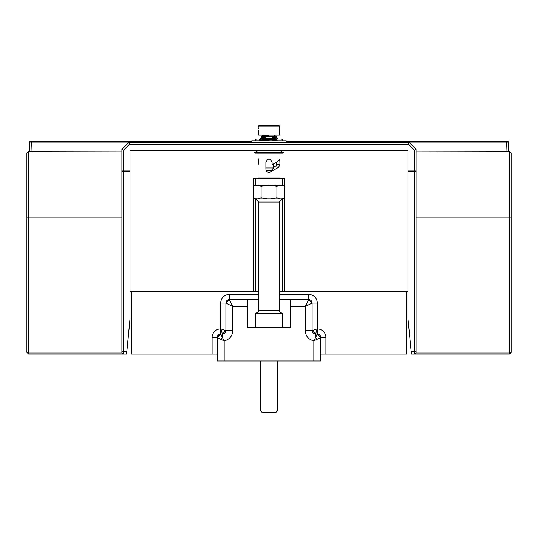 <?xml version="1.0" encoding="UTF-8"?>
<svg xmlns="http://www.w3.org/2000/svg" width="538" height="538" viewBox="0 0 538 538"><rect width="100%" height="100%" fill="white"/><g stroke="black" fill="none" stroke-linecap="round" stroke-linejoin="round"><path stroke-width="0.81" d="M407.986 170.95L416.089 170.95L416.089 352.363L416.089 149.409L409.189 142.509L128.811 142.509L129.523 144.231L123.639 150.122L121.911 149.409L123.639 150.122L123.639 170.95L130.014 170.95L130.014 150.613L407.986 150.613L407.986 318.738L407.986 292.013L279.343 292.013M409.189 142.509L408.476 144.231L129.523 144.231M416.089 151.837L509.378 151.649A1.722 1.722 0 0 1 511.1 153.37L511.1 352.363L509.378 353.056L509.378 354.091L414.361 354.091A1.722 1.722 0 0 0 416.089 352.363A1.722 1.722 0 0 1 415.941 353.056L414.361 354.091L414.361 150.122L416.089 149.409L414.361 150.122L408.476 144.231M506.971 151.837L506.628 142.14L508.356 142.14L508.686 151.649L508.356 142.14L507.664 141.474A0.693 0.693 -90 0 1 508.356 142.14L508.686 151.729M511.1 161.481L511.1 158.031L511.1 161.481M510.064 353.943L509.378 354.091L510.064 353.943L509.378 354.091L510.064 353.943L509.378 354.091L511.1 352.363L510.73 353.432M510.952 353.062L511.1 352.363M507.664 141.474L507.664 141.474A0.693 0.693 0 0 1 508.356 142.14A0.693 0.693 -90 0 0 507.664 141.474A0.693 0.693 0 0 1 508.356 142.14A0.693 0.693 0 0 0 507.664 141.474L506.628 141.474L507.664 141.474L506.628 141.474L506.628 142.14L286.243 142.14M286.243 141.474L506.628 141.474M128.811 142.509L121.911 149.409L121.911 352.363L121.911 170.95A1.722 0.363 0 0 0 123.639 171.313L130.014 171.313L130.014 318.738L130.014 292.013L253.418 292.013L253.418 291.32L130.014 291.32M130.014 171.313L130.014 170.95M253.418 186.141L253.418 178.206L284.582 178.206L284.582 186.141M258.657 292.013L253.418 292.013M416.089 352.363A1.722 1.722 0 0 1 414.361 354.091L411.429 354.091L411.16 351.368L411.429 354.091M416.089 351.005A1.722 0.363 0 0 1 414.361 351.368L411.16 351.368L407.986 318.738M511.1 153.37A1.722 1.722 0 0 0 509.378 151.649A1.722 1.722 0 0 1 511.1 153.37A1.722 1.722 0 0 0 509.378 151.649L509.378 353.056L415.941 353.056M130.014 318.738L126.571 354.091L123.639 354.091A1.722 1.722 0 0 1 121.911 352.363A1.722 1.722 0 0 0 123.639 354.091L122.059 353.056L28.622 353.056L26.994 352.585M26.9 352.363L28.622 354.091L26.9 352.363L26.9 161.481M121.911 351.005A1.722 0.363 0 0 0 123.639 351.368L123.639 354.091L28.622 354.091L28.622 217.863L26.9 217.863L26.9 153.37A1.722 1.722 0 0 1 28.622 151.649L121.911 151.837M126.571 354.091L129.934 320.46M29.314 151.729L29.644 142.14L30.336 141.474A0.693 0.693 90 0 0 29.644 142.14L30.336 141.474A0.693 0.693 90 0 0 29.644 142.14L29.314 151.649M30.336 141.474L251.757 141.474M29.644 142.14L251.757 142.14M277.144 139.06L281.071 139.06A1.722 1.722 0 0 1 282.793 140.788A1.722 1.722 0 0 0 281.071 139.06A1.722 1.722 0 0 1 282.793 140.788M256.929 139.06A1.722 1.722 0 0 0 255.207 140.788A1.722 1.722 0 0 1 256.929 139.06L261.051 139.06L260.379 139.06L260.379 138.199L265.241 138.199M262.578 138.898L262.578 138.199M277.621 139.06L277.487 138.199M251.757 142.509L251.757 140.788L286.243 140.788L286.243 142.509M268.939 135.045L268.765 136.565M265.241 140.694L262.537 140.458M260.479 139.463L260.863 140.102L275.954 138.38L272.759 137.822M265.241 137.129L263.223 136.665L269 135.764L261.676 136.659L262.302 137.493L265.241 137.95M265.241 140.734L259.309 140.102L271.145 139.086L276.041 138.051M275.147 137.957L272.759 137.755M279.397 130.485L279.397 135.045L258.603 135.045L258.603 130.485M279.249 128.784C279.41 130.969 279.41 130.969 279.249 128.784C279.41 126.598 279.41 126.598 279.249 128.784L279.262 129.281M269 126.026L258.603 126.026L259.343 125.28L278.657 125.28L269 125.28L269 126.026L279.397 126.026L279.363 127.284M258.751 128.784C258.59 126.598 258.59 126.598 258.751 128.784C258.59 126.598 258.59 126.598 258.751 128.784C258.59 130.969 258.59 130.969 258.751 128.784C258.59 126.598 258.59 126.598 258.751 128.784L258.744 128.306M269 125.28L264.205 125.28M275.227 135.045L274.952 136.544L274.669 135.045L269 135.045M266.579 136.766L274.952 136.544M265.893 167.943L273.324 167.943L273.237 164.029M276.438 162.362L276.438 166.013L274.333 166.222L271.502 171.077M269.982 172.18L269.531 172.294M268.812 172.335L268.065 172.2M267.231 171.79L266.855 171.481M266.989 159.779L267.366 159.504M279.753 159.335L279.948 164.736L278.482 167.372L271.233 171.393C268.502 173.034 266.72 172.315 265.893 169.235L265.893 162.14C267.964 158.138 270.036 158.138 272.107 162.14L272.107 164.554L278.482 160.929L279.807 159.1M258.052 177.917L258.738 178.206L258.052 178.488L279.948 178.488L279.262 178.206L279.948 177.917L258.052 177.917L258.052 164.736C259.034 164.177 257.742 155.744 258.247 159.335L258.247 159.315M269.498 172.301L269.908 172.207M271.192 171.434L271.589 170.943M276.983 164.554L279.948 164.736L279.948 177.917M276.438 166.013L276.983 165.61L276.983 162.025M274.326 166.255L273.277 166.255M266.391 170.916L267.601 172.005M273.472 168.629L273.324 167.943M272.114 170.391L266.122 170.391M255.342 153.155L282.658 153.155L283.277 152.536L254.723 152.536L255.342 153.155M281.63 185.099L282.773 185.099L284.804 186.276L281.63 185.099L280.076 185.099L276.902 186.276L270.547 185.099L280.076 185.099M267.453 185.099L261.098 186.276L257.924 185.099L270.547 185.099M257.924 185.099L256.37 185.099L253.196 186.276L253.196 197.722L256.37 198.899L255.227 198.899L253.196 197.722M253.196 186.276L255.227 185.099L256.37 185.099M261.098 186.276L261.098 197.722L257.924 198.899L256.37 198.899M276.902 186.276L276.902 197.722L270.547 198.899L267.453 198.899L261.098 197.722M282.342 185.233L284.804 186.276L284.804 197.722L281.63 198.899L280.076 198.899L276.902 197.722M282.342 198.764L284.804 197.722L282.773 198.899L281.63 198.899M267.453 198.899L257.924 198.899M280.076 198.899L270.547 198.899M255.55 198.899L258.657 201.999L279.343 201.999L279.343 310.291C278.623 311.152 279.659 312.188 282.45 313.392L255.55 313.392L255.55 327.191M258.657 299.599L229.343 299.599L247.446 299.599L247.446 327.191L290.554 327.191L290.554 299.599L308.657 299.599L312.107 303.049L305.214 306.499L308.657 299.599L312.107 303.049A3.45 3.45 0 0 0 308.657 299.599L312.107 303.049L312.107 305.557M279.343 299.599L290.554 299.599M220.768 334.192L222.443 337.534L220.721 339.256L224.171 340.836L224.164 360.985L313.836 360.985L313.836 340.836C308.489 339.532 305.611 336.129 305.214 330.635L305.214 306.499L290.554 306.499M319.72 335.093L320.729 337.534L320.729 360.985L313.836 360.985M224.164 360.985L217.271 360.985L217.271 337.534L217.271 354.091L131.05 354.091L131.05 292.013L130.014 292.013M407.986 292.013L406.95 292.013L406.95 354.091L325.907 354.091L325.907 337.534L320.729 337.534A3.45 3.45 0 0 0 317.279 334.085L320.729 337.534L313.829 340.836M313.836 340.843L315.557 337.534L317.279 339.256L315.557 337.534L317.225 334.206M305.214 330.635L312.107 330.635L317.286 328.913L317.279 334.085L320.729 337.534A3.45 3.45 0 0 0 317.279 334.085L315.557 334.085L312.107 330.635A3.45 3.45 0 0 0 315.557 334.085A3.45 3.45 0 0 1 312.107 330.635L312.107 303.049L311.186 300.695M258.657 294.427L229.343 294.427A8.621 8.621 0 0 0 220.721 303.049L220.721 334.085A3.45 3.45 0 0 0 217.271 337.534L220.721 334.085L222.443 334.085L220.721 328.913L225.893 330.635L225.893 303.049L229.343 299.599A3.45 3.45 0 0 0 225.893 303.049A3.45 3.45 0 0 1 229.343 299.599L232.786 306.499L225.893 303.049L229.343 299.599L228.018 299.861M225.893 330.635A3.45 3.45 0 0 1 222.443 334.085L225.893 330.635L222.443 334.085A3.45 3.45 0 0 0 225.893 330.635L232.786 330.635L232.786 306.499L247.446 306.499M222.443 334.085L222.443 337.534L224.171 340.843M222.443 337.534L220.721 339.256L217.271 337.534L217.534 336.216M220.721 328.913A8.621 8.621 0 0 0 212.093 337.534L217.271 337.534L220.721 334.085L217.547 336.176M221.602 339.693L222.732 340.211M320.729 337.534L317.279 334.085L315.557 337.534L315.557 334.085L312.107 330.635L315.557 334.085L317.279 328.913L317.279 303.049L312.08 303.062M315.557 334.085L312.107 330.635A3.45 3.45 0 0 0 315.557 334.085L317.279 334.085L319.7 335.073M227.991 299.874L226.908 300.601L225.893 303.049L220.721 303.049M229.363 299.639L229.343 294.427M232.1 306.149L232.786 306.499M262.752 138.199L265.241 137.984M272.759 137.506L272.759 136.813M263.378 135.045A0.773 0.699 90 0 0 262.947 135.657M258.603 126.026L258.617 127.17M325.907 354.091L320.729 354.091M260.681 360.985L260.681 410.992L261.125 410.992M262.403 412.72L274.716 412.72L262.403 412.72L260.681 410.992M275.597 412.72L274.716 412.72L275.597 412.72L277.319 410.992L276.115 410.992M398.328 142.509L398.328 142.167L406.089 142.167L406.089 142.509M402.29 142.509L402.29 142.167M137.257 142.509L137.257 142.167L136.746 142.509M132.429 142.509L132.429 142.167L136.746 142.167M356.943 142.509L356.943 142.167L364.703 142.167L364.703 142.509M360.904 142.509L360.904 142.167M407.986 291.32L279.343 291.32M284.582 197.856L284.582 292.013M254.884 292.013A0.693 0.37 -90 0 0 255.254 291.32L253.418 291.32L253.418 197.856M283.116 292.013A0.693 0.37 -90 0 1 282.746 291.32L282.746 198.899M258.657 291.32L255.254 291.32L255.254 198.899M255.254 185.099L255.254 178.206M282.746 178.206L282.746 185.099M407.986 171.313L414.361 171.313A1.722 0.363 0 0 0 416.089 170.95M416.089 217.863L511.1 217.863M126.84 351.368L123.639 351.368L123.639 170.95L121.911 170.95M28.622 151.649L28.622 217.863L121.911 217.863M31.372 141.474L31.029 151.837M28.622 353.056L28.622 354.091M279.343 310.291L258.657 310.291C259.457 310.984 258.422 312.02 255.55 313.392M224.164 340.836C229.518 339.525 232.396 336.122 232.786 330.635L232.53 332.941M279.343 294.427L308.657 294.427A8.621 8.621 0 0 1 317.279 303.049A8.621 8.621 0 0 0 308.657 294.427L308.657 299.599M131.393 292.013L131.393 354.091M406.607 354.091L406.607 292.013L406.607 354.091M325.907 337.534A8.621 8.621 0 0 0 317.279 328.913A8.621 8.621 0 0 1 320.729 329.633M212.093 337.534L212.093 354.091M278.011 140.788L272.759 140.384M262.564 139.739L261.952 139.678M275.113 138.797L276.317 138.999L275.954 138.38L276.324 137.762L261.838 138.972C259.78 139.134 258.939 139.51 259.309 140.102L259.679 140.788M260.863 140.102L260.479 140.734L276.344 139.342L277.507 138.38L276.909 137.567L272.759 137.008M263.95 136.255L262.874 136.053L263.223 136.665L262.887 137.264L269 136.544M269.007 134.991C258.334 136.107 263.358 135.61 261.676 136.659M279.397 126.026L278.657 125.28L279.397 126.026M263.95 135.684L263.311 135.045M272.759 138.562L274.562 138.73M265.241 140.788L265.241 139.443M265.241 138.69L265.241 136.766M272.759 140.788L272.759 138.979M272.759 138.179L272.759 136.766M258.052 153.155L258.052 158.549M279.948 153.155L279.948 158.549M257.816 150.613L254.723 152.536M280.184 150.613L283.277 152.536M258.052 178.488L258.052 185.099M279.948 178.488L279.948 185.099M279.343 201.999L282.45 198.899M258.657 201.999L258.657 310.291M282.45 313.392L282.45 327.191M220.721 334.085L217.271 337.534M278.072 139.06L277.621 138.777M261.65 137.688L262.1 138.367M275.1 137.163L275.537 136.491L273.943 136.679M262.134 137.405L260.567 138.199M276.586 137.466L276.505 136.699L275.55 136.255M263.553 134.998L262.154 135.953M264.38 137.002L265.241 137.076M272.827 137.553L275.53 137.829M277.319 360.985L277.319 410.992"/></g></svg>
